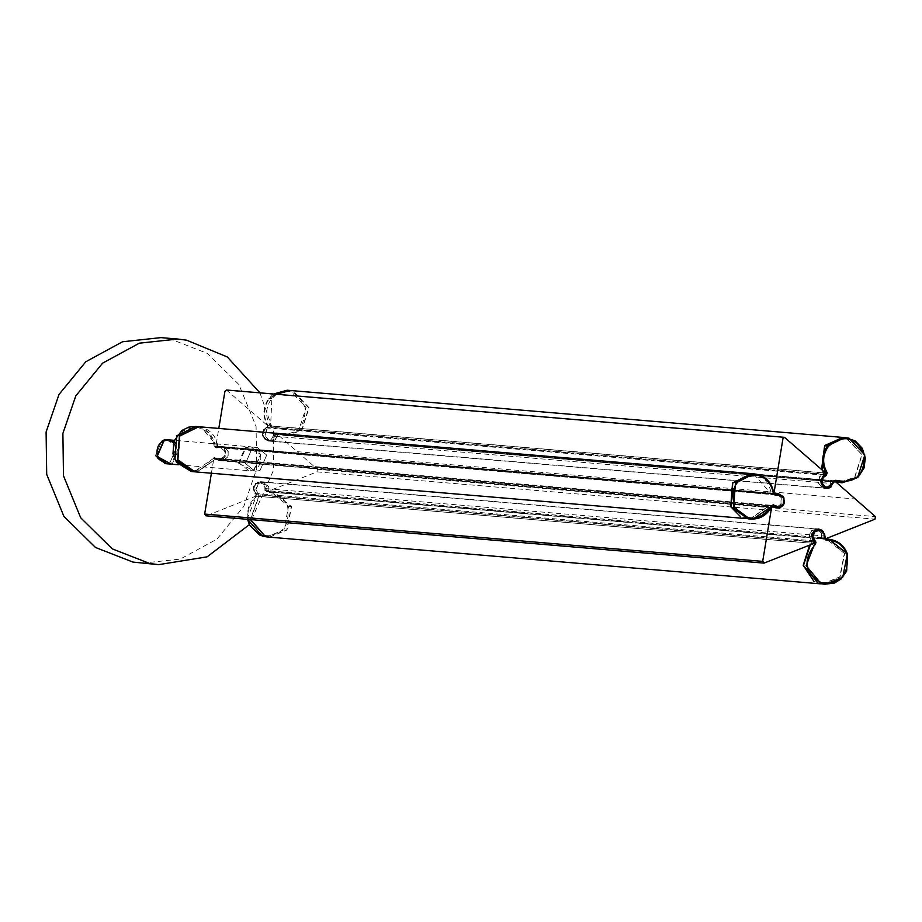 <?xml version="1.0" encoding="UTF-8"?>
<svg xmlns="http://www.w3.org/2000/svg" width="922" height="922" viewBox="0 0 922 922"><rect width="100%" height="100%" fill="white"/><g stroke="black" fill="none" stroke-linecap="round" stroke-linejoin="round"><path stroke-width="0.69" stroke-dasharray="4.61 3.46" d="M226.466 390.006L267.495 425.595L262.378 433.409L264.764 439.46L268.475 441.062L270.826 440.82L277.142 434.055L317.399 469.31L316.972 471.868L267.668 491.438L263.876 482.909L260.626 481.676L257.722 482.114L253.527 487.012L255.855 496.128L206.551 515.709L764.568 563.019M829.731 487.807L834.007 481.883L275.989 434.562L277.142 434.055L835.171 481.365M825.086 538.713L267.668 491.438L266.735 490.562L824.752 537.872L823.565 531.971M211.403 473.24L213.72 459.225L214.457 458.603L219.182 460.631L222.628 459.951L226.409 454.696L224.53 448.438L220.393 446.432L216.889 446.893L215.886 446.087L218.802 428.43M216.889 446.893L215.886 446.087L773.915 493.408L774.906 494.204L216.889 446.893M267.23 426.898L825.248 474.219M256.016 494.814L814.034 542.136M214.918 458.81L772.037 506.051M780.485 507.354L784.426 502.006L783.435 496.889M245.448 463.524L255.071 471.257L259.969 470.531L266.723 455.076L257.1 447.354L252.202 448.08L245.448 463.524L255.071 471.257L259.969 470.531L266.723 455.076L257.1 447.354L252.202 448.08L245.448 463.524M160.993 337.625L169.832 338.766L207.3 353.391L238.89 384.509L256.086 426.471L256.696 468.86L243.777 506.42L216.947 539.139L180.251 559.089L141.804 563.238M259.946 392.853L273.569 431.784L273.477 470.289L249.366 524.641M167.965 439.84L162.076 440.439L155.322 455.883L164.946 463.616L169.844 462.879L176.598 447.435L173.463 442.595M176.598 447.435L166.974 439.713L162.076 440.439L155.322 455.883L164.946 463.616L169.844 462.879L176.598 447.435M269.558 537.157L286.973 530.023L291.548 506.627L273.385 492.037L269.823 492.06L268.867 490.815L268.717 486.574L264.395 482.356L263.185 482.125L258.598 483.612L256.097 489.305L258.967 494.745L258.99 496.359L250.577 519.582M824.764 538.817L269.673 492.06L822.482 538.909L821.675 537.664L821.525 533.423L817.249 529.216M816.823 529.101L811.406 530.461L808.917 536.155L811.786 541.594L811.809 543.208L809.62 545.133M813.907 581.333L822.366 584.006L839.781 576.872L844.356 553.477L828.486 539.22M264.96 490.343L264.821 486.562L260.972 482.805L255.797 483.923L253.585 489.006L256.143 493.846L256.178 496.681L256.765 494.676L253.124 489.052L255.613 483.358L261.41 482.102L265.743 486.32L265.882 490.562L264.96 490.343L266.654 492.532L266.85 491.806L271.356 491.887L288.574 506.374L283.988 529.77L266.585 536.904M247.603 519.328L247.396 518.222L256.178 496.681C243.316 512.286 245.31 525.16 262.159 535.29C281.579 536.592 290.073 527.038 287.652 506.616C283.63 496.981 276.635 492.29 266.654 492.532L266.654 491.795L271.356 491.887M269.42 537.134L286.684 529.989L291.271 506.604L273.108 492.014L266.85 491.806L265.882 490.562L268.579 490.792L268.44 486.551L262.908 482.102L258.31 483.589L255.82 489.282L258.69 494.722L258.713 496.336L250.3 519.559M268.579 490.792L269.547 492.037L266.689 491.806M822.631 584.156L840.046 577.022L844.621 553.626L847.341 553.926M824.637 538.022L821.94 537.826L821.79 533.573L817.468 529.355L811.671 530.611L809.17 536.316L812.04 541.744L812.063 543.358L810.323 544.856M824.867 538.978L822.735 539.059L825.444 539.289M825.593 539.289L822.897 539.059L821.94 537.826M844.621 553.626L826.446 539.047M198.829 426.736L200.604 426.967L218.18 446.824L219.505 447.585L223.493 446.951L228.207 450.662L228.114 456.92L223.285 460.562L217.696 458.591L216.197 458.868L197.227 471.914L195.003 471.845M753.481 473.85L771.864 494.561L219.021 447.689L772.348 494.469L776.543 493.869M776.785 493.927L781.049 497.534L780.957 503.792L776.117 507.434L774.63 507.492L770.538 505.463L216.197 458.868L769.029 505.74L750.07 518.786L740.527 516.666M770.538 505.463L769.029 505.74L770.538 505.463M276.508 394.259L271.863 398.684L270.619 426.01L270.077 427.52L266.677 429.813L265.352 435.922L269.236 440.589L271.08 441.05L275.113 439.978L278.156 434.585L279.458 433.755L286.339 435.587L301.794 430.401L309.089 407.778L293.254 390.986L290.165 390.479M821.571 469.459L823.415 472.894L822.873 474.404L819.474 476.709L818.148 482.817L822.021 487.484L823.876 487.945L827.91 486.874L831.955 480.558L279.159 433.674L832.255 480.639L839.135 482.483L854.579 477.296L861.886 454.673L846.039 437.881L844.506 437.57M220.289 446.663L216.002 447.435L216.589 447.988L214.25 446.628L216.589 447.988L220.139 447.424L224.346 450.72L224.265 456.298L219.955 459.548L214.976 457.796L212.325 458.28L214.077 457.3L218.802 460.366L220.3 460.308L225.141 456.667L225.233 450.409L219.966 446.628L223.205 446.928L227.93 450.639L227.838 456.897L222.997 460.539L217.408 458.568L215.909 458.845L196.939 471.891L194.865 471.834M219.09 460.378L214.204 458.061L213.213 458.614L217.408 458.568L214.711 458.338M214.088 458.05L194.242 471.661L192.018 471.591M198.691 426.725L200.328 426.944C210.366 429.41 216.221 436.025 217.903 446.801L215.206 446.571C213.524 435.795 207.657 429.179 197.619 426.713L195.856 426.483M220.508 446.697L216.532 447.343L219.229 447.562L222.675 446.859M217.903 446.801L219.229 447.562L216.048 447.435M276.231 394.224L271.587 398.661C265.478 407.536 265.063 416.64 270.342 425.987L269.8 427.497L266.4 429.79L265.075 435.899L268.947 440.566L270.803 441.027L274.837 439.955L277.879 434.562L275.182 434.331L276.519 432.787L274.595 433.271L274.226 434.274L275.182 434.331L272.14 439.736L268.106 440.797L266.251 440.347L262.378 435.668L263.704 429.56L267.103 427.266L267.023 427.969L267.645 425.757C262.367 416.41 262.782 407.305 268.89 398.431L273.534 394.005M287.191 390.225L290.269 390.732L306.116 407.524L298.809 430.148L284.276 435.391L275.39 433.778L276.519 432.787C295.605 436.659 305.159 428.281 305.17 407.674C296.688 389.211 284.702 386.283 269.178 398.88C263.277 407.466 262.874 416.271 267.979 425.307L267.023 427.969L263.992 430.009L262.816 435.461L266.274 439.621L271.517 439.079L274.226 434.274M277.879 434.562L279.182 433.732L286.062 435.564L301.506 430.378L308.812 407.755L292.977 390.963L290.027 390.467M772.924 505.521L769.236 505.844L750.266 518.89L748.042 518.821M756.363 474.173L753.643 473.943C763.681 476.409 769.536 483.024 771.218 493.8L772.555 494.561L776.531 493.927L781.245 497.638L781.153 503.896L776.324 507.538L770.734 505.567L769.236 505.844L772.256 505.694M751.868 473.712L753.643 473.943M774.757 494.895L772.06 494.665L775.252 494.791M834.11 481.226L835.194 480.95L832.497 480.731L835.816 481.941M839.389 482.563L854.832 477.377L862.128 454.753L846.292 437.962L843.204 437.454M821.917 469.759L823.657 472.974L823.127 474.496L819.716 476.789L818.39 482.898L822.274 487.565L824.13 488.026L828.163 486.954L831.195 481.561L832.209 480.65L834.906 480.869M238.325 463.247L245.506 446.836L260.938 454.269L253.757 470.681L238.325 463.247M297.276 451.676L855.293 498.998M317.399 469.31L875.416 516.62M227.25 390.34L785.267 437.662M267.495 425.595L825.524 472.917M265.72 427.831L823.738 475.153M275.401 436.313L833.419 483.635M316.972 471.868L874.99 519.178M266.746 488.706L824.764 536.028M254.887 493.42L812.904 540.741M255.855 496.128L813.872 543.45M216.416 459.732L774.434 507.054M218.595 446.536L776.624 493.858M239.236 463.005L245.99 447.55L250.888 446.824L260.511 454.558L253.757 470.001L248.859 470.727L239.236 463.005M173.244 440.243L179.49 447.366L172.31 463.778L171.227 464.146M173.809 441.511L178.58 447.608L171.826 463.051L164.946 463.616M821.675 537.664L268.867 490.815M811.786 541.594L258.967 494.745M811.809 543.208L258.99 496.359M288.574 506.374L291.271 506.604M256.016 496.105L258.713 496.336M247.557 519.328L247.073 514.833L249.136 504.841L255.97 496.117L255.959 494.48L258.69 494.722M814.76 543.588L812.063 543.358M814.737 541.975L812.04 541.744M218.18 446.824L771.023 493.696M270.619 426.01L823.415 472.894M822.873 474.404L270.077 427.52M830.953 481.48L278.156 434.585M214.25 446.628C212.625 436.221 206.954 429.825 197.25 427.439C177.808 428.707 170.501 439.31 175.318 459.225C187.869 474.842 200.201 474.53 212.325 458.28M197.619 426.713L200.328 426.944M268.89 398.431L271.587 398.661M268.406 440.808C262.321 438.941 260.742 435.196 263.646 429.571L267.069 427.266L269.8 427.497M267.645 425.757L270.342 425.987M773.915 494.019L771.218 493.8M833.891 481.791L831.195 481.561M824.602 474.611L823.127 474.496M826.354 473.205L823.657 472.974M268.475 441.062L826.492 488.372M834.214 481.157L276.75 433.882M824.729 538.748L267.357 491.484M260.626 481.676L818.644 528.998M772.498 505.924L214.48 458.603M219.182 460.631L777.2 507.941M220.393 446.432L778.41 493.754M774.007 494.227L216.52 446.963M178.384 464.757L248.859 470.727C258.114 469.805 261.986 464.411 260.477 454.534C261.525 452.921 258.321 450.351 250.888 446.824L174.246 440.324M166.974 439.713L168.957 439.875M263.185 482.125L816.005 528.974M820.361 583.833L822.366 584.006M273.385 492.037L824.741 538.771M267.599 536.961L266.642 536.904M260.523 481.906C252.847 483.681 251.326 487.876 255.959 494.48M260.211 481.872L262.908 482.102M273.108 492.014L270.4 491.795M775.794 493.754L222.951 446.882M774.63 507.492L221.787 460.62M769.951 505.175L217.108 458.303M747.846 518.717L746.221 518.59M271.08 441.05L823.876 487.945M286.339 435.587L836.15 482.229M837.833 482.379L839.135 482.483M196.916 426.609L195.913 426.494M191.327 471.522L192.952 471.649M216.831 458.28L214.135 458.05M221.499 460.597L218.802 460.366M284.276 435.391L276.139 433.421M267.069 427.266L267.599 425.733C262.297 416.191 262.712 407.086 268.832 398.442L273.5 393.994M287.376 390.248L288.263 390.352M286.062 435.564L283.365 435.334M268.106 440.797L270.803 441.027M772.843 505.51L770.147 505.279M775.84 507.676L774.826 507.596M824.13 488.026L825.121 488.107"/><path stroke-width="1.38" d="M218.802 428.43L224.945 391.262L226.466 390.006L784.484 437.328L825.524 472.917L820.396 480.731L822.781 486.781L826.492 488.372L829.731 487.807M211.403 473.24L204.661 514.061L205.998 515.801M833.903 482.183L835.171 481.365L875.416 516.62L874.99 519.178L825.686 538.759L824.764 537.722M783.435 496.889L778.41 493.754L774.906 494.204L773.915 493.408L782.962 438.572L784.484 437.328M833.937 481.883L835.171 481.365M825.686 538.759L824.752 537.872M823.565 531.971L821.894 530.219L818.644 528.998L815.74 529.435L811.544 534.334L813.872 543.45L764.015 563.123M764.568 563.019L762.678 561.371L771.737 506.593M771.944 506.132L777.2 507.941L780.485 507.354M749.817 518.948L752.963 519.121L772.924 505.521L771.541 505.775L773.293 504.795L774.192 505.291L771.541 505.775C759.417 522.025 747.085 522.336 734.534 506.72C729.717 486.804 737.024 476.213 756.466 474.934C766.17 477.319 771.841 483.716 773.466 494.123L775.805 495.483L773.915 494.019C772.233 483.255 766.378 476.639 756.34 474.173L753.493 473.885L735.433 483.266L733.647 507.054L749.817 518.948C759.647 519.731 767.035 515.444 771.979 506.063L772.037 506.051M774.906 494.204L773.904 493.454M158.619 564.656L132.952 562.086L95.485 547.461L63.895 516.343L46.699 474.381L46.1 431.992L59.02 394.432L85.838 361.712L122.545 341.762L160.993 337.625M249.366 524.641L207.139 556.83L158.596 564.656L149.744 563.503L112.277 548.878L80.687 517.772L63.491 475.81L62.892 433.409L75.811 395.861L102.63 363.141L139.337 343.18L177.773 339.042L186.624 340.195L227.273 356.929L259.946 392.853M173.463 442.595L167.965 439.84M250.577 519.582L265.179 536.281L269.558 537.157L820.361 583.833M809.62 545.133L803.189 565.324L813.907 581.333M828.486 539.22L824.764 538.817M250.3 519.559L264.902 536.258L269.282 537.123L266.585 536.904L262.205 536.039L247.603 519.328M813.849 541.906L815.094 542.447L815.428 544.211L816.005 542.205L815.382 541.375L814.737 541.975L811.867 536.535L814.368 530.842L818.644 529.343L820.165 529.585L824.487 533.803L824.199 537.872L825.905 540.05C835.885 539.808 842.881 544.51 846.903 554.145C849.323 574.567 840.829 584.122 821.41 582.819C804.56 572.677 802.566 559.815 815.428 544.211M825.905 540.05L825.593 539.289L829.155 539.278L847.318 553.857M847.341 553.926L842.743 577.253L825.328 584.387L820.949 583.522L806.151 565.705L814.76 543.588L813.746 543.496M815.382 541.375L812.835 536.523L815.048 531.452L820.223 530.334L824.072 534.08L824.199 537.872L825.444 539.289M810.323 544.856L803.454 565.474L818.252 583.292L825.259 584.375M829.074 539.266L824.867 538.978M746.221 518.59L195.003 471.845L177.911 459.848L179.698 436.06L198.829 426.736L751.672 473.608M740.527 516.666L730.754 506.72L732.541 482.932L751.626 473.608L753.481 473.85M844.506 437.57L290.165 390.479L276.508 394.259M842.95 437.374L824.66 445.58L821.571 469.459M198.553 426.713L195.856 426.483L176.724 435.806L174.938 459.594L192.018 471.591L194.715 471.822L177.635 459.824L179.421 436.037L198.691 426.725M273.534 394.005L287.191 390.225L289.888 390.455L276.231 394.224M775.252 494.791L779.24 494.157L783.954 497.868L783.85 504.115L779.021 507.768L774.826 507.596M772.256 505.694L777.523 507.815M750.681 519.051L748.042 518.821L730.95 506.823L732.736 483.036L751.868 473.712L754.496 473.931M826.239 475.464L823.208 477.515L822.032 482.955L825.49 487.116L830.734 486.574L833.442 481.768L835.735 480.293L833.811 480.777L830.86 487.185L826.827 488.245L824.971 487.796L821.087 483.116L822.412 477.008L825.824 474.715L826.239 475.464L827.195 472.802C822.09 463.766 822.493 454.961 828.394 446.386C843.918 433.778 855.916 436.705 864.387 455.168C864.375 475.787 854.821 484.154 835.735 480.293M827.195 472.802L826.354 473.205C821.076 463.87 821.49 454.765 827.599 445.879L844.829 437.627L848.989 438.192L864.824 454.984L857.529 477.608L842.086 482.794L834.617 480.904M825.697 473.147L826.354 473.205L825.824 474.715L824.602 474.611M835.816 481.941L842.086 482.794M845.831 437.673L843.204 437.454L824.902 445.66L821.917 469.759M204.661 514.061L762.678 561.371M171.227 464.146L156.878 456.332L164.058 439.921L173.244 440.243M168.957 439.875C159.702 440.797 155.83 446.202 157.339 456.067L164.058 440.612L168.957 439.875L173.809 441.511M157.339 456.067C156.291 457.681 159.494 460.251 166.928 463.778L157.316 456.113M774.192 505.291L779.171 507.042L783.481 503.792L783.562 498.226L779.355 494.918L775.805 495.483M827.599 445.879L824.902 445.66M825.374 538.805L824.729 538.748M763.946 563.112L205.929 515.801M177.75 339.042L160.958 337.613M166.974 439.713L174.246 440.324M164.946 463.616L178.384 464.757M824.741 538.771L825.962 538.874M266.642 536.904L259.67 535.048L249.62 525.24L247.557 519.328M824.326 584.271L834.433 583.073L841.06 578.981L846.673 571.144L847.364 553.88C843.999 545.063 837.614 540.177 828.21 539.22M825.478 539.289L824.533 533.815L818.644 529.343M816.258 529.136L818.955 529.355M836.15 482.229L837.833 482.379M195.913 426.494L188.768 427.128L182.026 430.355L173.97 441.062L172.967 453.831L176.482 462.325L191.327 471.522M273.5 393.994L287.376 390.248M771.979 506.063L772.89 505.51M774.803 494.895L773.961 494.031C772.175 483.093 766.297 476.478 756.351 474.173L753.493 473.885M777.234 507.792L781.533 506.789L783.7 504.495L784.564 502.052L783.239 496.624L779.24 494.157M778.687 494.088L775.99 493.858M826.527 488.222L834.94 480.881M844.829 437.627L855.167 440.82L862.347 448.403L865.332 458.153L864.029 468.019L858.267 476.962L841.164 482.69M824.13 488.026L826.827 488.245"/></g></svg>
